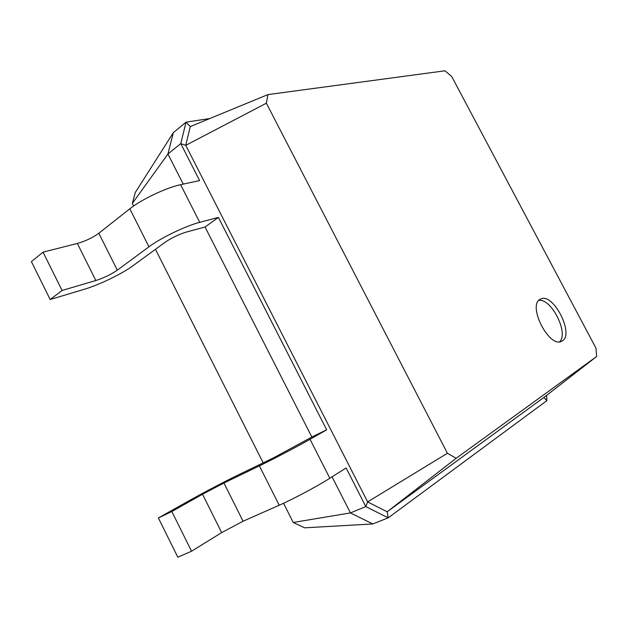 <?xml version="1.0" encoding="UTF-8"?>
<svg xmlns="http://www.w3.org/2000/svg" width="628" height="628" viewBox="0 0 628 628"><rect width="100%" height="100%" fill="white"/><g stroke="black" fill="none" stroke-linecap="round" stroke-linejoin="round"><path stroke-width="0.94" d="M326.678 429.819L311.841 437.025L273.698 457.765L238.412 474.854C225.876 480.899 203.087 492.854 189.146 500.697L158.382 517.967L171.829 511.514L202.522 494.244L223.937 483.01L259.38 465.882C272.78 459.437 297.672 446.367 310.036 439.294L326.678 429.819L218.387 217.406L205.042 227.006L186.343 232.062C178.737 234.401 171.593 237.855 164.897 242.408L133.277 265.534C122.091 273.824 99.263 284.892 83.917 289.406L50.169 299.509L62.078 290.466L95.849 280.535C103.895 277.929 111.046 274.475 117.31 270.166L148.969 246.796C160.854 237.847 185.809 225.852 199.743 222.328L218.387 217.406M158.382 517.967L177.818 557.201L191.54 551.219L221.676 532.615L243.083 521.216L279.217 505.234C292.884 499.252 317.76 485.986 329.841 478.261L346.114 467.954L365.81 506.584L367.631 501.898L185.755 145.343L266.366 103.212L267.944 94.593L444.938 70.799L451.681 76.467L595.964 348.155L596.6 356.523L456.179 458.267L447.411 453.267L266.366 103.212M293.237 522.472L350.432 512.911L372.789 523.948L304.643 527.826L293.237 522.472L283.55 503.264M263.171 462.867L155.469 249.308M133.631 206.008L132.327 203.425L167.927 154.025L173.352 132.634L186.037 122.154L209.807 118.535M183.235 184.13L167.927 154.025L180.77 143.608L186.037 122.154L190.284 126.573L267.944 94.593M311.841 437.025L205.042 227.006M372.789 523.948L388.206 517.849L365.81 506.584L350.432 512.911L332.086 476.84M191.54 551.219L171.829 511.514M132.327 203.425L135.303 192.466L173.352 132.634M50.169 299.509L31.4 261.625L43.049 252.142L77.346 243.46C85.494 241.121 92.646 237.714 98.808 233.247L129.823 208.81C141.449 199.429 166.412 187.615 180.621 184.703L199.602 180.558L180.77 143.608L185.755 145.343L190.284 126.573M546.619 395.357L546.831 400.664L388.206 517.849L387.154 511.796L367.631 501.898L447.411 453.267M546.831 400.664L543.887 397.477L387.154 511.796L456.179 458.267M540.276 299.258C527.08 304.98 549.131 348.532 561.62 341.255C575.444 335.752 553.182 291.635 540.465 299.156L540.276 299.258M62.078 290.466L43.049 252.142M543.887 397.477L596.6 356.523M559.579 341.781C569.101 333.358 551.282 298.025 538.808 300.427M329.841 478.261L310.036 439.294M279.217 505.234L259.38 465.882M243.083 521.216L223.937 483.01M221.676 532.615L202.522 494.244M199.743 222.328L180.621 184.703M148.969 246.796L129.823 208.81M117.31 270.166L98.808 233.247M95.849 280.535L77.346 243.46"/></g></svg>
